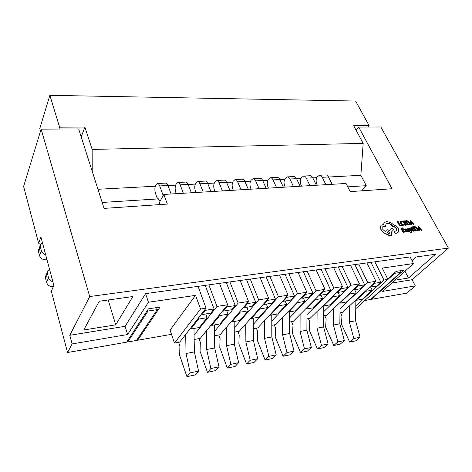<?xml version="1.0" encoding="UTF-8"?>
<svg xmlns="http://www.w3.org/2000/svg" width="472" height="472" viewBox="0 0 472 472"><rect width="100%" height="100%" fill="white"/><g stroke="black" fill="none" stroke-linecap="round" stroke-linejoin="round"><path stroke-width="0.71" d="M223.15 310.31L223.439 311.072L231.776 309.715L235.239 305.561L226.247 282.433M223.439 311.072L226.849 306.9L235.239 305.561M191.384 192.771L188.133 184.416C187.461 182.788 186.652 182.009 185.708 182.074L177.743 182.481L175.985 184.334C174.923 186.688 174.87 189.384 175.82 192.411L176.298 193.679M226.849 306.9L226.56 306.133M183.36 193.255L180.139 184.841C179.472 183.201 178.676 182.416 177.743 182.481M199.036 338.589L200.329 342.235L200.069 351.369L207.473 372.314L215.503 370.614L218.961 366.844L214.719 347.958L214.424 324.913M207.473 372.314L210.89 368.538L218.961 366.844M210.89 368.538L206.659 349.516L214.719 347.958M206.659 349.516L206.394 330.831M211.456 324.636L211.727 325.379L219.893 323.963L228.041 314.193L226.648 310.546M211.727 325.379L219.757 315.567L228.041 314.193M219.757 315.567L219.474 314.812M263.712 303.821L263.972 304.469L271.748 303.201L275.436 299.136L266.131 276.899M263.972 304.469L267.618 300.387L275.436 299.136M229.958 190.452L226.584 182.375C225.881 180.805 225.032 180.056 224.023 180.121L216.559 180.505L214.672 182.304C213.521 184.593 213.438 187.201 214.424 190.133L214.925 191.355M267.618 300.387L267.353 299.738M222.442 190.906L219.091 182.77C218.394 181.195 217.551 180.434 216.559 180.505M237.864 331.497L239.21 335.008L238.856 343.858L246.543 364.018L254.048 362.425L257.741 358.708L253.405 340.489L253.281 318.175M246.543 364.018L250.195 360.289L257.741 358.708M250.195 360.289L245.871 341.946L253.405 340.489M245.871 341.946L245.747 323.975M251.198 317.863L251.452 318.488L259.075 317.166L267.766 307.591L266.326 304.086M251.452 318.488L260.042 308.871L267.766 307.591M260.042 308.871L259.783 308.234M40.486 131.21L39.748 128.661L49.861 95.32L355.605 101.043L369.11 125.629L353.681 125.705L363.18 143.394L92.152 149.423L84.877 127.062L59.59 127.186L49.861 95.32M92.229 171.348L92.152 149.423M97.964 189.272L155.329 186.222M167.967 185.549L175.625 185.142M188.157 184.481L195.26 184.104M207.692 183.443L214.276 183.089M226.607 182.434L232.702 182.115M244.927 181.466L250.555 181.165M262.68 180.522L267.866 180.245M279.89 179.608L284.663 179.354M296.587 178.723L300.971 178.487M312.788 177.861L316.8 177.649M328.518 177.024L360.85 175.307L363.18 143.394M102.176 202.453L158.639 198.865M347.793 186.853L366.272 185.685L360.85 175.307M361.717 190.824L366.272 185.685M367.959 127.051L369.11 125.629M58.971 129.033L59.59 127.186M81.213 136.904L84.877 127.062M282.958 300.741L283.206 301.331L290.717 300.109L294.504 296.086L285.064 274.267M283.206 301.331L286.952 297.295L294.504 296.086M248.337 189.349L244.897 181.401C244.189 179.862 243.322 179.118 242.289 179.189L235.05 179.561L233.103 181.337C231.911 183.59 231.817 186.163 232.826 189.042L233.333 190.251M286.952 297.295L286.699 296.693M241.056 189.785L237.64 181.791C236.938 180.233 236.071 179.49 235.05 179.561M256.349 328.123L257.712 331.568L257.317 340.288L265.122 360.071L272.391 358.531L276.191 354.838L271.813 336.937L271.766 314.966M265.122 360.071L268.881 356.372L276.191 354.838M268.881 356.372L264.521 338.347L271.813 336.937M264.521 338.347L264.462 320.706M270.084 314.635L270.326 315.219L277.701 313.939L286.634 304.452L285.171 301.012M270.326 315.219L279.164 305.691L286.634 304.452M279.164 305.691L278.917 305.101M364.809 300.487L370.614 299.472L400.622 272.391L394.663 273.3L364.809 300.487M394.462 272.91L394.663 273.3M399.802 270.804L400.622 272.391M201.756 313.721L202.057 314.553L210.701 313.148L214.04 308.948L205.226 285.348M202.057 314.553L205.338 310.34L214.04 308.948M171.118 193.992L167.943 185.484C167.289 183.832 166.504 183.036 165.589 183.101L157.359 183.519L155.672 185.402C154.663 187.791 154.621 190.529 155.553 193.608L156.94 197.432L160.173 201.031M205.338 310.34L205.031 309.496M163.2 195.532L159.678 185.927C159.029 184.263 158.256 183.46 157.359 183.519M178.623 342.318L179.891 346.035L179.684 355.31L186.93 376.68L195.231 374.916L198.565 371.122L194.37 351.888L193.98 328.459M186.93 376.68L190.204 372.88L198.565 371.122M190.204 372.88L186.033 353.493L194.37 351.888M186.033 353.493L185.685 334.424M190.523 328.188L190.812 329.008L199.267 327.538L207.108 317.674L205.745 313.957M190.812 329.008L198.523 319.101L207.108 317.674M198.523 319.101L198.222 318.27M156.61 307.602L157.288 309.632L136.526 340.448L127.747 341.982L127.434 340.961M147.689 309.974L148.037 311.042L127.747 341.982M148.037 311.042L157.288 309.632M53.265 286.716C49.884 286.722 47.66 285.3 46.586 282.457L45.589 278.645L45.737 276.014L47.672 271.241L49.507 269.14M46.746 258.827L46.35 259.836L46.999 259.771M46.35 259.836C42.911 259.895 40.639 258.503 39.542 255.665L38.58 251.995L38.674 249.641L40.509 244.708L40.409 247.068L41.389 250.762L39.542 255.665M42.391 242.561L40.509 244.708M45.648 254.732C43.412 254.001 41.996 252.679 41.389 250.762M52.888 281.784C50.616 281.064 49.165 279.707 48.539 277.719L47.524 273.884L47.672 271.241M243.788 307.012L244.065 307.709L252.113 306.399L255.694 302.292L246.537 279.619M244.065 307.709L247.599 303.584L255.694 302.292M210.984 191.597L207.668 183.378C206.984 181.779 206.152 181.018 205.178 181.083L197.467 181.478L195.638 183.301C194.529 185.626 194.464 188.275 195.432 191.254L195.921 192.499M247.599 303.584L247.316 302.882M203.22 192.063L199.933 183.791C199.255 182.18 198.429 181.407 197.467 181.478M218.772 334.984L220.094 338.56L219.781 347.551L227.339 368.095L235.097 366.449L238.679 362.708L234.383 344.165L234.177 321.485M227.339 368.095L230.873 364.349L238.679 362.708M230.873 364.349L226.595 345.663L234.383 344.165M226.595 345.663L226.401 327.35M231.669 321.19L231.929 321.874L239.817 320.506L248.248 310.836L246.832 307.26M231.929 321.874L240.248 312.163L248.248 310.836M240.248 312.163L239.977 311.467M353.793 289.348L354.006 289.796L360.59 288.722L364.691 284.87L354.85 264.585M354.006 289.796L358.077 285.926L364.691 284.87M316.376 185.254L312.759 177.802C312.016 176.351 311.083 175.667 309.962 175.737L303.555 176.062L301.419 177.755C300.098 179.885 299.962 182.304 301.012 185.012L301.549 186.145M358.077 285.926L357.859 285.471M309.939 185.643L306.34 178.145C305.596 176.687 304.664 175.991 303.555 176.062M324.718 315.632L326.158 318.842L325.615 327.072L333.804 345.486L340.212 344.123L344.342 340.542L339.852 323.804L340.076 303.118M333.804 345.486L337.905 341.887L344.342 340.542M337.905 341.887L333.421 325.043L339.852 323.804M333.421 325.043L333.58 308.594M339.775 302.694L339.976 303.136L346.472 302.009L356.159 292.894L354.637 289.696M339.976 303.136L349.604 293.985L356.159 292.894M349.604 293.985L349.392 293.537M370.107 286.716L370.313 287.141L376.697 286.103L380.857 282.285L370.945 262.349M370.313 287.141L374.449 283.312L380.857 282.285M332.141 184.304L328.494 176.97C327.739 175.543 326.789 174.864 325.656 174.935L319.432 175.254L317.261 176.923C315.91 179.03 315.762 181.413 316.824 184.08L317.367 185.195M374.449 283.312L374.243 282.887M325.892 184.682L322.252 177.301C321.503 175.861 320.565 175.183 319.432 175.254M340.548 312.741L341.993 315.898L341.427 324.01L349.681 342.111L355.906 340.79L360.101 337.232L355.593 320.765L355.876 299.962M349.681 342.111L353.858 338.542L360.101 337.232M353.858 338.542L349.351 321.969L355.593 320.765M349.351 321.969L349.557 305.785M355.864 299.932L356.059 300.345L362.354 299.254L372.202 290.227L370.667 287.082M356.059 300.345L365.847 291.283L372.202 290.227M365.847 291.283L365.641 290.864M301.555 297.749L301.797 298.304L309.06 297.124L312.93 293.142L303.378 271.73M301.797 298.304L305.638 294.31L312.93 293.142M266.137 188.275L262.65 180.463C261.93 178.941 261.046 178.215 259.983 178.286L252.974 178.646L250.974 180.398C249.741 182.623 249.641 185.154 250.656 187.992L251.175 189.178M305.638 294.31L305.39 293.755M259.087 188.7L255.617 180.835C254.904 179.307 254.019 178.575 252.974 178.646M274.25 324.854L275.636 328.235L275.2 336.825L283.117 356.254L290.15 354.755L294.044 351.091L289.631 333.498L289.66 311.862M283.117 356.254L286.97 352.578L294.044 351.091M286.97 352.578L282.575 334.86L289.631 333.498M282.575 334.86L282.569 317.538M288.357 311.508L288.587 312.051L295.726 310.812L304.871 301.419L303.396 298.044M288.587 312.051L297.649 302.623L304.871 301.419M297.649 302.623L297.413 302.068M319.538 294.858L319.774 295.378L326.795 294.233L330.754 290.292L321.096 269.27M319.774 295.378L323.698 291.425L330.754 290.292M283.395 187.237L279.861 179.549C279.135 178.05 278.226 177.342 277.152 177.413L270.35 177.755L268.297 179.49C267.034 181.685 266.922 184.174 267.948 186.965L268.474 188.133M323.698 291.425L323.462 290.905M276.557 187.649L273.04 179.909C272.315 178.404 271.418 177.69 270.35 177.755M291.596 321.686L293 325.007L292.522 333.474L300.54 352.549L307.361 351.103L311.337 347.463L306.894 330.164L306.995 308.859M300.54 352.549L304.487 348.902L311.337 347.463M304.487 348.902L300.056 331.486L306.894 330.164M300.056 331.486L300.109 314.464M306.045 308.481L306.263 308.983L313.178 307.785L322.523 298.487L321.031 295.171M306.263 308.983L315.532 299.649L322.523 298.487M315.532 299.649L315.308 299.136M336.943 292.062L337.167 292.54L343.964 291.436L348 287.536L338.241 266.892M337.167 292.54L341.167 288.628L348 287.536M300.133 186.233L296.558 178.664C295.82 177.189 294.9 176.493 293.802 176.563L287.2 176.9L285.106 178.611C283.814 180.77 283.684 183.225 284.728 185.974L285.259 187.124M341.167 288.628L340.943 288.144M293.501 186.629L289.944 179.012C289.206 177.531 288.292 176.829 287.2 176.9M308.411 318.612L309.833 321.88L309.325 330.223L317.426 348.961L324.04 347.557L328.099 343.946L323.627 326.937L323.792 305.944M317.426 348.961L321.456 345.339L328.099 343.946M321.456 345.339L316.995 328.217L323.627 326.937M316.995 328.217L317.107 311.485M323.172 305.543L323.385 306.015L330.087 304.853L339.61 295.643L338.099 292.392M323.385 306.015L332.843 296.77L339.61 295.643M332.843 296.77L332.624 296.292M410.876 232.259L411.124 232.72L411.714 232.607L411.832 231.687L411.177 228.206L410.717 228.253L411.277 230.767L409.242 228.418L408.516 228.69L411.077 231.492L411.171 232.289L410.646 232.484L410.894 232.938L411.578 232.69M410.717 228.253L410.882 230.301M404.439 229.197L404.522 229.876L405.401 229.209L406.303 229.87L405.253 230.259L405.271 231.127L405.826 231.728L406.539 231.888L407.047 231.28L407.749 231.681L406.74 229.793L405.224 228.784L404.256 229.374M406.935 231.699L407.749 231.681M405.165 230.383L405.041 231.345L405.596 231.947L406.758 231.835M404.811 229.545L406.003 229.958M404.085 230.13L403.837 229.657L402.545 229.799L401.849 228.483L403.236 228.336L402.988 227.864L401.129 228.064L403.088 232.401L405.259 231.958L405.005 231.492L403.536 231.658L402.799 230.271L404.085 230.13L402.893 230.454M401.949 228.672L403.236 228.336M400.675 221.551L400.303 222.076L400.628 223.704L401.873 225.132L403.401 225.557L404.457 225.026M401.135 221.946L402.758 221.746L402.463 221.197L401.53 221.12L400.527 221.852L400.852 223.486L402.103 224.908L403.631 225.333L404.492 224.991L404.073 224.637M448.4 248.095L89.715 296.54L41.117 129.151L78.653 128.909L104.076 208.394L167.359 204.075L163.808 194.434L346.07 183.466L350.206 191.608L392.02 188.753L358.708 127.11L380.827 126.968L448.4 248.095L412.097 279.731L415.289 285.873L382.473 291.425L413.543 263.535L382.237 268.102L387.931 279.412L355.758 308.712M399.625 225.881L401.755 225.457L401.507 224.996L400.073 225.144L398.15 221.533L397.684 221.58L397.459 221.805L399.625 225.881L401.755 225.457M406.05 223.073L405.802 222.613L404.528 222.743L403.837 221.451L405.206 221.309L404.958 220.843L403.123 221.032L405.07 225.303L407.212 224.878L406.964 224.418L405.513 224.572L404.775 223.209L406.05 223.073L404.882 223.398M403.938 221.639L405.206 221.309M405.713 220.766L407.885 224.808L409.69 224.371L409.649 222.436L408.345 221.061L406.722 220.666L405.483 220.99L407.661 225.032L409.566 224.471M411.254 223.486L412.445 223.356L413.401 224.424L414.127 224.147L410.611 220.271L410.127 220.318L410.964 224.483L411.466 224.43L411.206 223.291L412.67 223.138L413.625 224.2L414.127 224.147M410.127 220.318L410.734 224.707L411.466 224.43M407.141 228.843L406.988 229.693L409.053 231.15M407.601 229.168L408.687 229.067L408.422 228.572L407.165 228.82L407.212 229.475L408.345 230.247L408.121 230.466M408.345 230.247L409.218 231.068L408.014 230.979L408.073 231.728L409.472 231.504M413.956 229.032L413.702 228.566L412.439 228.708L411.737 227.41L413.1 227.256L412.847 226.79L411.029 226.991L410.799 227.209L412.994 231.28L415.124 230.849L414.876 230.383L413.431 230.548L412.693 229.174L413.956 229.032L412.788 229.357M411.838 227.593L413.1 227.256M413.596 226.713L415.791 230.773L417.561 230.336L417.519 228.371L416.216 226.997L414.599 226.601L413.366 226.932L415.561 230.991L417.437 230.436M419.124 229.416L420.298 229.28L421.26 230.348L421.986 230.076L418.457 226.182L417.98 226.235L418.847 230.43L419.342 230.371L419.077 229.227L420.528 229.062L421.49 230.13L421.986 230.076M417.98 226.235L418.617 230.649L419.342 230.371M394.185 231.51L394.037 232.466L395.276 233.298L396.81 233.127L398.008 232.442M385.972 224.076L387.359 223.522C389.512 223.51 391.371 224.601 392.934 226.796L393.141 226.778C394.439 226.778 395.518 227.469 396.368 228.843L396.451 230.897M382.733 226.778L383.677 226.412L385.311 226.707L386.078 223.958L387.583 223.291C389.736 223.285 391.595 224.377 393.158 226.572L393.365 226.554C394.663 226.554 395.743 227.244 396.592 228.619L396.574 230.796L394.279 231.38L394.262 232.248L395.501 233.079L397.041 232.902L398.126 232.336L398.698 231.309L398.179 228.418C397.052 226.542 395.524 225.356 393.595 224.861L390.981 222.701L386.639 221.545L384.468 222.518L383.594 224.412L381.223 225.197L380.638 226.153L381.134 229.669L383.937 232.796L390.385 235.74L391.406 235.286L391.312 232.165L393.825 229.575L392.197 228.106L389.772 230.548L387.27 229.758L386.232 230.224L385.801 231.994L382.786 229.427L382.839 226.66L383.901 226.182L385.53 226.477M386.125 230.348L385.536 231.899M392.197 228.106L389.766 230.548M381.111 225.315L380.42 226.377L380.916 229.893L383.712 233.026L390.155 235.965L391.282 235.386M384.361 222.637L383.411 224.406M371.157 298.982L371.334 299.348L406.805 293.136L415.289 285.873M171.507 334.323L137.612 340.253L137.305 339.285M41.861 242.915L38.621 243.21L23.6 186.452L41.117 129.151M170.079 330.093L195.555 295.366L200.535 309.036L206.069 308.163L179.714 342.117L174.469 343.079L170.079 330.093M38.621 243.21L40.905 236.985L53.843 285.365L51.33 291.224L67.555 352.519L72.116 343.917L127.629 334.524L148.438 302.245L195.555 295.366M67.555 352.519L126.638 342.176L148.426 308.841L160.037 307.083L137.612 340.253M371.334 299.348L403.637 270.226L396.173 271.353L387.742 279.04M356.159 130.319L358.708 127.11M412.068 260.727L416.233 256.957L435.485 254.272L408.498 278.014L395.005 280.173M127.629 334.524L125.098 326.311L69.791 335.291L89.715 296.54M125.098 326.311L145.594 293.625L198.039 286.351L206.069 308.163M413.543 263.535L410.062 256.921L198.039 286.351M412.097 279.731L391.837 283.017M99.262 301.236L83.762 329.969L115.717 324.854L132.821 296.552L99.262 301.236M374.851 261.812L383.966 280.038L387.931 279.412M404.982 271.223L408.498 278.014M163.808 194.434L159.318 202.582L160.037 204.577M208.86 284.846L216.978 306.44L227.693 304.747L200.234 338.371L194.163 339.48M219.486 283.371L227.693 304.747M216.978 306.44L194.092 335.167M145.594 293.625L148.438 302.245M200.535 309.036L174.469 343.079M69.791 335.291L72.116 343.917M108.194 299.991L115.717 324.854M229.929 281.92L238.212 303.083L248.543 301.449L220.082 334.748L214.559 335.757M240.183 280.498L248.543 301.449M238.212 303.083L214.506 331.444M269.89 276.374L278.462 296.717L288.085 295.195L257.848 327.851L253.34 328.671M279.459 275.046L288.085 295.195M278.462 296.717L253.316 324.382M260.16 277.725L268.662 298.269L239.274 331.244L234.271 332.152M250.26 279.099L258.691 299.844L268.662 298.269M258.691 299.844L234.236 327.851M288.864 273.742L297.549 293.702L306.853 292.233L275.837 324.565L271.789 325.302M298.109 272.462L306.853 292.233M297.549 293.702L271.778 321.031M307.201 271.199L315.998 290.781L324.99 289.365L293.26 321.379L289.649 322.04M316.146 269.954L324.99 289.365M315.998 290.781L289.655 317.798M324.942 268.733L333.834 287.967L342.53 286.587L310.151 318.293L306.947 318.883M333.598 267.535L342.53 286.587M333.834 287.967L306.965 314.665M342.111 266.356L351.085 285.236L359.505 283.908L326.53 315.302L323.715 315.821M350.489 265.187L359.505 283.908M351.085 285.236L323.745 311.632M358.738 264.043L367.788 282.598L375.942 281.306L342.424 312.399L339.97 312.847M366.856 262.922L375.942 281.306M367.788 282.598L340.017 308.694M383.966 280.038L355.794 305.844M397.684 221.58L399.855 225.663M404.221 224.489L403.448 224.855L402.297 224.524L401.324 223.403L401.229 221.822L402.758 221.746M403.123 221.032L405.3 225.085L405.07 225.303M405.3 225.085L407.212 224.878M406.416 221.185L408.097 224.3L409.265 223.988L409.177 222.501L408.18 221.403L406.416 221.185M409.135 224.088L408.953 222.719L407.95 221.628L406.522 221.374M411.106 222.819L412.286 222.695L410.646 220.807L411.106 222.819M411.897 222.737L410.823 221.527M401.129 228.064L403.318 232.183L403.088 232.401M403.318 232.183L405.259 231.958M404.486 229.156L404.752 229.657M405.625 230.649L406.014 231.363L406.793 231.162L406.516 230.259L405.625 230.649M406.545 231.427L406.286 230.478L405.619 230.678M408.014 230.979L408.073 231.728M408.304 231.51L409.702 231.286L409.242 230.153L407.649 229.374L407.926 228.932L408.687 229.067M408.74 228.472L411.307 231.274L411.077 231.492M411.307 231.274L411.159 232.289M411.029 226.991L413.224 231.062L412.994 231.28M413.224 231.062L415.124 230.849M414.298 227.126L415.997 230.259L417.142 229.952L417.053 228.436L416.05 227.339L414.298 227.126M417.012 230.047L416.823 228.654L415.82 227.557L414.398 227.309M418.971 228.755L420.145 228.625L418.493 226.725L418.971 228.755M419.755 228.666L418.682 227.451M389.424 233.953L389.825 233.776C390.143 232.678 389.601 231.964 388.214 231.634L387.807 231.811C387.5 232.908 388.037 233.622 389.424 233.953M389.695 233.87C389.819 232.773 389.247 232.1 387.99 231.858L387.713 231.941M180.139 184.841L188.133 184.416M219.091 182.77L226.584 182.375M237.64 181.791L244.897 181.401M159.678 185.927L167.943 185.484M40.409 247.068L38.58 251.995M47.524 273.884L45.589 278.645M48.539 277.719L46.586 282.457M199.933 183.791L207.668 183.378M306.34 178.145L312.759 177.802M322.252 177.301L328.494 176.97M255.617 180.835L262.65 180.463M273.04 179.909L279.861 179.549M289.944 179.012L296.558 178.664"/></g></svg>
